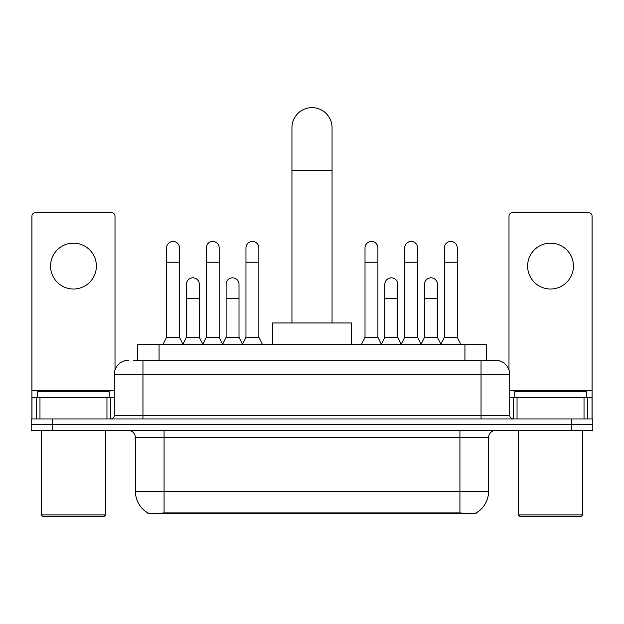 <?xml version="1.0" encoding="UTF-8"?>
<svg xmlns="http://www.w3.org/2000/svg" width="624" height="624" viewBox="0 0 624 624"><rect width="100%" height="100%" fill="white"/><g stroke="black" fill="none" stroke-linecap="round" stroke-linejoin="round"><path stroke-width="0.94" d="M137.584 360.212L137.584 344.448L486.416 344.448L486.416 360.212M476.042 512.998L476.042 513.505L147.958 513.505L147.958 512.998M135.424 491.299L164.081 491.299L164.081 437.572L135.424 437.572L135.424 491.299A25.069 25.069 0 0 0 147.818 512.928C149.674 513.646 155.095 513.646 164.081 512.928L459.919 512.928C468.897 513.646 474.318 513.646 476.182 512.928A25.069 25.069 0 0 0 488.576 491.299L488.576 437.572A7.16 7.16 0 0 1 495.737 430.412M52.689 418.946L592.8 418.946L592.8 424.679L31.2 424.679L31.2 430.412L52.689 430.412L52.689 424.679L31.2 424.679L31.2 418.946L52.689 418.946L52.689 424.679L592.8 424.679L592.8 430.412L52.689 430.412M133.965 360.212L490.363 360.212M133.637 360.212L142.951 360.212L142.951 374.533L114.293 374.533L114.293 415.366A3.58 3.58 0 0 1 110.713 418.946M128.622 360.212A14.329 14.329 0 0 0 114.293 374.533M495.378 360.212A14.329 14.329 0 0 1 509.707 374.533L481.049 374.533L481.049 360.212L495.16 360.212M509.707 374.533L509.707 415.366C509.917 417.542 511.111 418.735 513.287 418.946M592.8 418.946L592.8 424.679M73.46 243.157A22.924 22.924 0 0 0 50.544 266.081A22.924 22.924 0 0 0 73.46 289.006A22.924 22.924 0 0 0 96.385 266.081A22.924 22.924 0 0 0 73.46 243.157M106.954 418.946L106.954 397.457L39.975 397.457L39.975 418.946M115.011 370.063L115.011 216.224A3.58 3.58 0 0 0 111.431 212.644L35.498 212.644A3.58 3.58 0 0 0 31.918 216.224L31.918 397.457L39.975 397.457M106.954 397.457L114.293 397.457M31.918 418.946L31.918 397.457M104.263 516.368L42.658 516.368L41.231 514.933L105.698 514.933L104.263 516.368M41.231 430.412L41.231 514.933M105.698 430.412L105.698 514.933M109.278 397.457L109.278 391.724L37.651 391.724L37.651 397.457M291.946 322.959L291.946 127.686A20.054 20.054 0 0 1 312 107.632A20.054 20.054 0 0 1 332.054 127.686A20.054 20.054 0 0 0 312 107.632M332.054 322.959L332.054 127.686M351.398 344.448L351.398 322.959L272.602 322.959L272.602 344.448M163.004 344.448L166.585 337.288L179.478 337.288L183.058 344.448M179.478 337.288L179.478 247.892A6.451 6.451 0 0 0 173.035 241.441A6.451 6.451 0 0 1 173.441 241.457M166.585 337.288L166.585 262.213L179.478 262.213M166.585 262.213L166.585 247.892A6.451 6.451 0 0 1 173.035 241.441M202.691 344.448L206.271 337.288L219.164 337.288L222.745 344.448M219.164 337.288L219.164 247.892A6.451 6.451 0 0 0 212.714 241.441A6.451 6.451 0 0 1 213.119 241.457M206.271 337.288L206.271 262.213L219.164 262.213M206.271 262.213L206.271 247.892A6.451 6.451 0 0 1 212.714 241.441M242.369 344.448L245.957 337.288L258.851 337.288L262.431 344.448M258.851 337.288L258.851 247.892A6.451 6.451 0 0 0 252.4 241.441A6.451 6.451 0 0 1 252.806 241.457M245.957 337.288L245.957 262.213L258.851 262.213M245.957 262.213L245.957 247.892A6.451 6.451 0 0 1 252.4 241.441M361.429 344.448L365.009 337.288L377.902 337.288L381.482 344.448M377.902 337.288L377.902 247.892A6.451 6.451 0 0 0 371.452 241.441A6.451 6.451 0 0 1 371.857 241.457M365.009 337.288L365.009 262.213L377.902 262.213M365.009 262.213L365.009 247.892A6.451 6.451 0 0 1 371.452 241.441M401.107 344.448L404.695 337.288L417.589 337.288L421.169 344.448M417.589 337.288L417.589 247.892A6.451 6.451 0 0 0 411.138 241.441A6.451 6.451 0 0 1 411.544 241.457M404.695 337.288L404.695 262.213L417.589 262.213M404.695 262.213L404.695 247.892A6.451 6.451 0 0 1 411.138 241.441M440.794 344.448L444.374 337.288L457.267 337.288L460.855 344.448M457.267 337.288L457.267 247.892A6.451 6.451 0 0 0 450.824 241.441A6.451 6.451 0 0 1 451.23 241.457M444.374 337.288L444.374 262.213L457.267 262.213M444.374 262.213L444.374 247.892A6.451 6.451 0 0 1 450.824 241.441M182.957 344.237L186.428 337.288L199.321 337.288L202.792 344.237M199.321 337.288L199.321 284.279A6.451 6.451 0 0 0 193.276 277.844A6.451 6.451 0 0 1 199.321 284.279M186.428 337.288L186.428 298.607L199.321 298.607M186.428 298.607L186.428 284.279A6.451 6.451 0 0 1 193.276 277.844M222.635 344.237L226.114 337.288L239.008 337.288L242.479 344.237M239.008 337.288L239.008 284.279A6.451 6.451 0 0 0 232.963 277.844A6.451 6.451 0 0 1 239.008 284.279M226.114 337.288L226.114 298.607L239.008 298.607M226.114 298.607L226.114 284.279A6.451 6.451 0 0 1 232.963 277.844M381.373 344.237L384.852 337.288L397.745 337.288L401.216 344.237M397.745 337.288L397.745 284.279A6.451 6.451 0 0 0 391.7 277.844A6.451 6.451 0 0 1 397.745 284.279M384.852 337.288L384.852 298.607L397.745 298.607M384.852 298.607L384.852 284.279A6.451 6.451 0 0 1 391.7 277.844M421.06 344.237L424.538 337.288L437.432 337.288L440.903 344.237M437.432 337.288L437.432 284.279A6.451 6.451 0 0 0 431.387 277.844A6.451 6.451 0 0 1 437.432 284.279M424.538 337.288L424.538 298.607L437.432 298.607M424.538 298.607L424.538 284.279A6.451 6.451 0 0 1 431.387 277.844M550.54 243.157A22.924 22.924 0 0 0 527.615 266.081A22.924 22.924 0 0 0 550.54 289.006A22.924 22.924 0 0 0 573.456 266.081A22.924 22.924 0 0 0 550.54 243.157M584.025 418.946L584.025 397.457L517.046 397.457L517.046 418.946M592.082 418.946L592.082 397.457L592.082 418.946M584.025 397.457L592.082 397.457L592.082 216.224A3.58 3.58 0 0 0 588.502 212.644L512.569 212.644A3.58 3.58 0 0 0 508.989 216.224L508.989 370.063M509.707 397.457L517.046 397.457M581.342 516.368L519.737 516.368L518.302 514.933L582.769 514.933L581.342 516.368M518.302 430.412L518.302 514.933M582.769 430.412L582.769 514.933M586.349 397.457L586.349 391.724L514.722 391.724L514.722 397.457M456.698 513.505L456.698 512.795M167.302 513.505L167.302 512.795M159.073 360.212L159.073 344.448M464.927 360.212L464.927 344.448M459.919 430.412L459.919 437.572L164.081 437.572L164.081 430.412M488.576 437.572L459.919 437.572L459.919 491.299L488.576 491.299M459.919 512.928L459.919 491.299L164.081 491.299L164.081 512.928M571.311 430.412L571.311 418.946M142.951 418.946L142.951 415.366L509.707 415.366M114.293 415.366L142.951 415.366L142.951 374.533L481.049 374.533L481.049 418.946M114.293 390.296L31.918 390.296M110.479 397.457L110.479 418.946M31.972 397.457L31.972 418.946M36.449 418.946L36.449 397.457M291.946 170.672L332.054 170.672M592.082 390.296L509.707 390.296M592.028 418.946L592.028 397.457M587.551 397.457L587.551 418.946M513.521 418.946L513.521 397.457M135.424 437.572C135.002 433.22 132.616 430.833 128.263 430.412"/></g></svg>
